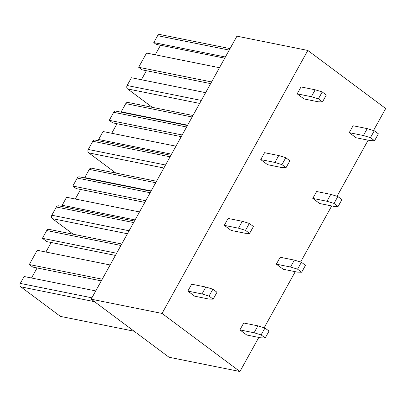 <?xml version="1.0" encoding="UTF-8"?>
<svg xmlns="http://www.w3.org/2000/svg" width="406" height="406" viewBox="0 0 406 406"><rect width="100%" height="100%" fill="white"/><g stroke="black" fill="none" stroke-linecap="round" stroke-linejoin="round"><path stroke-width="0.61" d="M307.819 50.44L162.04 313.437L91.157 299.176L236.937 36.18L307.819 50.44L385.7 108.514L373.495 130.534M162.04 313.437L239.921 371.51L258.805 337.437M264.159 327.779L295.253 271.685M300.602 262.032L331.697 205.938M337.051 196.281L368.14 140.187M239.921 371.51L169.033 357.25L91.157 299.176M205.629 92.664L131.412 77.734L127.108 85.499A2.522 2.066 -78.6 0 0 127.621 88.929L152.296 107.331M141.405 79.743L146.414 70.7M219.458 67.711L146.546 53.044L138.654 67.279L142.07 69.827L210.643 83.621M138.654 67.279L211.567 81.946M155.234 54.79L160.522 45.249M230.045 48.618L159.822 34.49A2.522 2.066 -78.6 0 0 157.614 35.687L153.788 42.589L156.178 44.376L224.751 58.165M153.788 42.589L225.401 56.997M95.735 290.914L24.127 276.511L20.3 283.413A2.522 2.066 101.4 0 0 20.813 286.844L60.433 316.391L134.112 331.21M121.744 243.996L48.913 229.344A2.522 2.066 101.4 0 0 46.71 230.547L42.402 238.312L116.618 253.237M115.416 255.415L46.842 241.621L42.402 238.312M45.898 252.04L51.186 242.494M101.302 280.871L32.734 267.077L29.318 264.529L37.21 250.289L110.122 264.956M29.318 264.529L102.231 279.196M31.511 277.993L37.078 267.95M170.89 155.331L95.019 140.07A2.522 2.066 -78.6 0 0 92.817 141.268L88.275 149.464A2.522 2.066 -78.6 0 0 88.782 152.895L115.852 173.078M175.96 146.185L103.048 131.519L98.622 139.502A2.522 2.066 -78.6 0 1 97.501 140.567M117.024 123.723L111.731 133.269M187.42 125.51L115.893 111.122A2.522 2.066 -78.6 0 0 113.69 112.32L109.265 120.303L112.68 122.851L181.249 136.644M109.265 120.303L182.177 134.97M192.962 115.512L127.951 102.434A2.522 2.066 -78.6 0 0 125.748 103.631L121.206 111.828A2.522 2.066 -78.6 0 1 120.993 112.152M134.447 221.082L58.576 205.822A2.522 2.066 -78.6 0 0 56.368 207.019L51.826 215.216A2.522 2.066 -78.6 0 0 52.338 218.646L73.258 234.242M139.517 211.937L66.599 197.27L62.179 205.248A2.522 2.066 -78.6 0 1 61.057 206.319M80.581 189.475L75.288 199.016M150.976 191.262L79.449 176.874A2.522 2.066 -78.6 0 0 77.241 178.072L72.821 186.055L76.237 188.597L144.805 202.391M72.821 186.055L145.734 200.721M156.518 181.259L91.507 168.18A2.522 2.066 -78.6 0 0 89.3 169.378L84.758 177.579A2.522 2.066 -78.6 0 1 84.549 177.899M349.236 132.666L356.067 137.756L370.247 140.608L374.55 140.73L370.45 137.675L363.416 135.518L349.236 132.666L353.063 125.764L367.242 128.611L363.416 135.518M374.55 140.73L378.377 133.828L374.276 130.773L370.45 137.675M374.276 130.773L367.242 128.611M312.793 198.412L319.623 203.507L333.798 206.36L338.107 206.481L334.006 203.426L326.967 201.264L312.793 198.412L316.619 191.51L330.794 194.362L326.967 201.264M338.107 206.481L341.933 199.579L337.833 196.519L334.006 203.426M337.833 196.519L330.794 194.362M276.344 264.164L283.18 269.254L297.354 272.106L301.658 272.228L297.562 269.173L290.523 267.016L276.344 264.164L280.17 257.262L294.35 260.109L290.523 267.016M301.658 272.228L305.485 265.326L301.389 262.271L297.562 269.173M301.389 262.271L294.35 260.109M239.9 329.911L246.731 335.006L260.911 337.858L265.214 337.98L261.114 334.925L254.08 332.763L239.9 329.911L243.727 323.009L257.906 325.861L254.08 332.763M265.214 337.98L269.041 331.078L264.94 328.018L261.114 334.925M264.94 328.018L257.906 325.861M297.182 93.847L304.013 98.942L318.187 101.794L322.496 101.916L318.395 98.856L311.356 96.699L297.182 93.847L301.008 86.945L315.183 89.797L311.356 96.699M322.496 101.916L326.322 95.014L322.222 91.954L318.395 98.856M322.222 91.954L315.183 89.797M260.738 159.594L267.569 164.689L281.744 167.541L286.047 167.663L281.952 164.608L274.913 162.446L260.738 159.594L264.565 152.692L278.739 155.544L274.913 162.446M286.047 167.663L289.874 160.761L285.778 157.706L281.952 164.608M285.778 157.706L278.739 155.544M224.29 225.345L231.121 230.441L245.3 233.293L249.604 233.414L245.503 230.354L238.469 228.197L224.29 225.345L228.116 218.443L242.296 221.295L238.469 228.197M249.604 233.414L253.43 226.512L249.33 223.452L245.503 230.354M249.33 223.452L242.296 221.295M187.846 291.092L194.677 296.187L208.851 299.039L213.16 299.161L209.06 296.106L202.021 293.944L187.846 291.092L191.673 284.19L205.847 287.042L202.021 293.944M213.16 299.161L216.987 292.259L212.886 289.204L209.06 296.106M212.886 289.204L205.847 287.042M127.621 88.929L199.666 103.423M201.325 100.429L127.108 85.499M157.614 35.687L229.228 50.09M46.71 230.547L120.922 245.473M20.3 283.413L91.908 297.816M20.813 286.844L94.491 301.663M88.782 152.895L163.867 167.998M165.526 165.003L88.275 149.464M92.817 141.268L170.073 156.807M171.535 154.168L98.622 139.502M113.69 112.32L186.603 126.987M187.602 125.185L121.206 111.828M125.748 103.631L192.145 116.989M52.338 218.646L127.423 233.749M129.083 230.755L51.826 215.216M56.368 207.019L133.625 222.559M135.091 219.915L62.179 205.248M77.241 178.072L150.154 192.738M151.154 190.932L84.758 177.579M89.3 169.378L155.701 182.736"/></g></svg>
